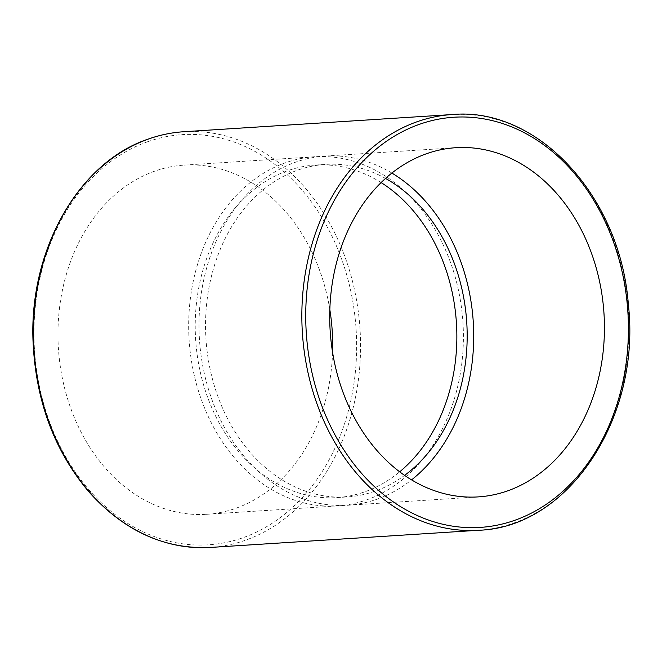 <?xml version="1.0" encoding="UTF-8"?>
<svg xmlns="http://www.w3.org/2000/svg" width="662" height="662" viewBox="0 0 662 662"><rect width="100%" height="100%" fill="white"/><g stroke="black" fill="none" stroke-linecap="round" stroke-linejoin="round"><path stroke-width="0.5" stroke-dasharray="3.31 2.48" d="M329.85 309.775A174.95 137.183 86.3 0 0 184.135 165.111A174.95 137.183 86.3 0 0 64.065 385.954A174.95 137.183 86.3 0 0 206.503 514.3A174.95 137.183 86.3 0 0 332.564 352.225M194.785 377.588A174.95 137.183 86.3 0 0 337.231 505.925A174.95 137.183 86.3 0 0 462.945 322.56A174.95 137.183 86.3 0 0 314.864 156.737A174.95 137.183 86.3 0 0 194.785 377.588M391.904 173.072A174.95 137.183 86.3 0 0 325.183 156.075A174.95 137.183 86.3 0 0 205.112 376.926A174.95 137.183 86.3 0 0 347.55 505.263A174.95 137.183 86.3 0 0 411.557 479.892M385.549 178.434A166.625 130.646 86.3 0 0 325.712 164.391A166.625 130.646 86.3 0 0 211.36 374.725A166.625 130.646 86.3 0 0 347.02 496.955A166.625 130.646 86.3 0 0 404.573 475.39M381.13 182.588A166.625 130.646 86.3 0 0 315.393 165.045A166.625 130.646 86.3 0 0 201.041 375.379A166.625 130.646 86.3 0 0 336.693 497.609A166.625 130.646 86.3 0 0 399.658 471.832M478.684 530.262A208.282 163.307 86.3 0 0 628.346 311.968A208.282 163.307 86.3 0 0 452.055 114.551M183.73 131.738A208.282 163.307 -93.7 0 1 360.02 329.155A208.282 163.307 -93.7 0 1 210.359 547.449M147.783 141.685A205.501 161.131 86.3 0 0 85.572 485.767A205.501 161.131 86.3 0 0 352.614 391.664A205.501 161.131 86.3 0 0 147.783 141.685M206.503 514.3L337.231 505.925M184.135 165.111L314.864 156.737M347.55 505.263L478.27 496.889M325.183 156.075L455.903 147.7M336.693 497.609L347.02 496.955M315.393 165.045L325.712 164.391"/><path stroke-width="0.99" d="M335.833 368.552A174.95 137.183 86.3 0 0 478.27 496.889A174.95 137.183 86.3 0 0 603.984 313.523A174.95 137.183 86.3 0 0 455.903 147.7A174.95 137.183 86.3 0 0 335.833 368.552M332.564 352.225A174.95 137.183 86.3 0 0 329.85 309.775M411.557 479.892A174.95 137.183 86.3 0 0 473.264 321.897A174.95 137.183 86.3 0 0 391.904 173.072M404.573 475.39A166.625 130.646 86.3 0 0 466.743 322.32A166.625 130.646 86.3 0 0 385.549 178.434M399.658 471.832A166.625 130.646 86.3 0 0 456.424 322.982A166.625 130.646 86.3 0 0 381.13 182.588M419.551 124.274A205.501 161.131 -93.7 0 1 624.382 374.253A205.501 161.131 -93.7 0 1 357.339 468.357A205.501 161.131 -93.7 0 1 419.551 124.274M417.184 121.709A208.282 163.307 86.3 0 0 309.113 377.472A208.282 163.307 86.3 0 0 478.684 530.262C568.741 527.506 641.205 417.598 628.37 304.586C620.509 196.457 537.511 106.499 452.055 114.551A208.282 163.307 86.3 0 0 417.184 121.709M478.684 530.262L210.359 547.449A208.282 163.307 -93.7 0 1 40.787 394.66A208.282 163.307 -93.7 0 1 148.859 138.896A208.282 163.307 -93.7 0 1 183.73 131.738L452.055 114.551M183.73 131.738C171.764 132.516 160.047 134.916 148.578 138.954C78.472 162.082 28.565 250.55 33.1 342.717C35.938 401.296 54.474 450.938 88.725 491.659C123.736 530.85 164.284 549.443 210.359 547.449"/></g></svg>
